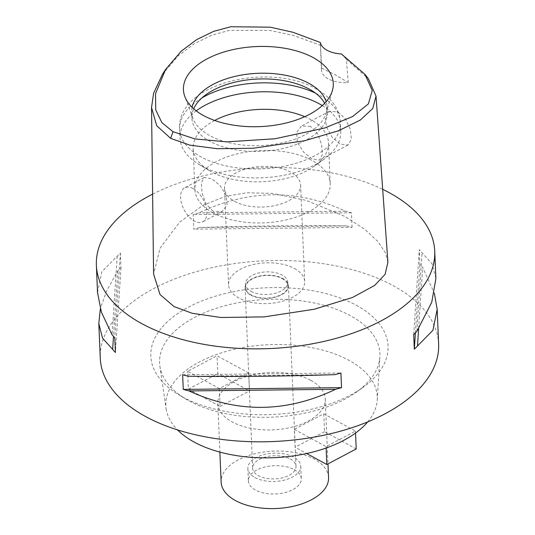 <?xml version="1.0" encoding="UTF-8"?>
<svg xmlns="http://www.w3.org/2000/svg" width="535" height="535" viewBox="0 0 535 535"><rect width="100%" height="100%" fill="white"/><g stroke="black" fill="none" stroke-linecap="round" stroke-linejoin="round"><path stroke-width="0.4" stroke-dasharray="2.67 2.01" d="M341.437 53.975L346.379 59.305L348.198 82.577A25.399 13.569 177.6 0 1 321.455 70.118A25.399 13.569 177.6 0 1 321.649 68.126L320.365 42.506M162.506 74.225L178.315 55.707L194.232 43.763L211.713 35.223L229.528 30.355L270.148 30.435L293.254 35.41L320.579 45.268M346.379 59.305L368.434 78.846M337.986 111.915L345.483 119.037L350.398 129.477L351.348 139.327L348.011 145.032L340.059 144.075L332.141 137.207L326.477 127.156L325.44 117.319L329.473 111.26L337.986 111.915M321.649 68.126L335.612 74.987L348.198 82.577M387.908 262.21L385.394 252.848L378.131 241.78L364.649 229.201L344.701 216.347L306.314 200.424L272.696 193.423L246.856 192.76L225.563 196.318L203.246 205.166L179.546 222.206L160.125 248.059L153.585 273.987M152.602 194.145A169.327 90.482 177.6 0 1 382.692 189.337M438.626 344.045A169.327 90.482 -2.4 0 0 393.245 285.703A169.327 90.482 -2.4 0 0 205.694 269.179A169.327 90.482 -2.4 0 0 100.272 358.223M435.871 278.28L432.14 263.915L422.041 252.787A169.327 90.482 -2.4 0 0 419.286 249.671L419.901 264.33A169.327 90.482 177.6 0 1 422.657 267.447L434.366 293.334M352.063 227.415L351.448 212.756A169.327 90.482 -2.4 0 0 345.684 211.231C297.166 188.801 248.32 189.343 199.14 212.856A169.327 90.482 -2.4 0 0 193.168 214.515L193.784 229.167A169.327 90.482 177.6 0 1 199.756 227.515C249.852 225.904 298.697 225.362 346.299 225.89A169.327 90.482 177.6 0 1 352.063 227.415L193.784 229.167M97.51 292.458L101.857 271.74L117.205 256.165A169.327 90.482 -2.4 0 1 120.375 252.988L120.99 267.647A169.327 90.482 177.6 0 0 117.82 270.824L106.492 291.147L100.333 308.835M356.257 305.251A118.737 63.451 177.6 0 1 363.051 387.353A118.737 63.451 177.6 0 1 182.636 397.017A118.737 63.451 177.6 0 1 179.205 395.064A118.737 63.451 177.6 0 1 190.447 306.12A118.737 63.451 177.6 0 1 356.257 305.251M367.659 421.921A105.83 56.549 -2.4 0 0 377.249 399.886A105.83 56.549 -2.4 0 0 348.92 360.289A105.83 56.549 -2.4 0 0 229.007 350.652A105.83 56.549 -2.4 0 0 166.104 408.733L159.878 366.147A110.27 58.924 -2.4 0 1 225.422 305.625A110.27 58.924 -2.4 0 1 350.371 315.67A110.27 58.924 177.6 0 1 379.89 356.932A110.27 58.924 177.6 0 1 356.678 391.921A110.27 58.924 177.6 0 1 189.129 400.896A110.27 58.924 -2.4 0 1 185.939 399.077L179.205 395.064M159.878 366.147A110.27 58.924 -2.4 0 0 185.939 399.077M166.104 408.733A105.83 56.549 -2.4 0 0 177.506 429.893M310.848 380.412A53.761 28.729 177.6 0 1 325.26 398.929A53.761 28.729 177.6 0 1 291.789 427.204A53.761 28.729 177.6 0 1 232.243 421.954A53.761 28.729 177.6 0 1 217.832 403.437A53.761 28.729 177.6 0 1 251.303 375.162A53.761 28.729 177.6 0 1 310.848 380.412M248.748 373.009L217.023 355.748L187.624 371.283L219.35 388.55L248.748 373.009L249.497 390.884L217.772 373.617L217.023 355.748M294.344 429.358L326.069 446.618L355.467 431.083L323.742 413.816L294.344 429.358L295.093 447.233L306.635 453.513M328.557 477.581A53.761 28.729 -2.4 0 0 314.145 459.057A53.761 28.729 -2.4 0 0 254.6 453.814A53.761 28.729 -2.4 0 0 221.129 482.082M294.183 469.61A26.456 14.137 177.6 0 1 301.279 478.725A26.456 14.137 177.6 0 1 284.801 492.641A26.456 14.137 177.6 0 1 255.496 490.06A26.456 14.137 177.6 0 1 248.407 480.938A26.456 14.137 177.6 0 1 264.878 467.028A26.456 14.137 177.6 0 1 294.183 469.61M254.974 477.548A26.456 14.137 -2.4 0 0 284.279 480.129A26.456 14.137 -2.4 0 0 300.75 466.212A26.456 14.137 -2.4 0 0 293.661 457.097A26.456 14.137 -2.4 0 0 264.357 454.516A26.456 14.137 -2.4 0 0 247.886 468.426A26.456 14.137 -2.4 0 0 254.974 477.548M290.177 458.936A21.694 11.589 177.6 0 1 295.995 466.413A21.694 11.589 177.6 0 1 282.487 477.822A21.694 11.589 177.6 0 1 258.459 475.702A21.694 11.589 177.6 0 1 252.64 468.232A21.694 11.589 177.6 0 1 266.149 456.823A21.694 11.589 177.6 0 1 290.177 458.936M250.888 295.166A21.694 11.589 -2.4 0 0 274.916 297.286A21.694 11.589 -2.4 0 0 288.425 285.877A21.694 11.589 -2.4 0 0 282.614 278.401A21.694 11.589 -2.4 0 0 258.579 276.281A21.694 11.589 -2.4 0 0 245.077 287.69A21.694 11.589 -2.4 0 0 250.888 295.166M282.226 278.608A21.166 11.309 177.6 0 1 287.897 285.897A21.166 11.309 177.6 0 1 274.722 297.025A21.166 11.309 177.6 0 1 251.276 294.966A21.166 11.309 177.6 0 1 245.605 287.669A21.166 11.309 177.6 0 1 258.779 276.541A21.166 11.309 177.6 0 1 282.226 278.608M251.129 291.388A21.166 11.309 -2.4 0 0 274.569 293.454A21.166 11.309 -2.4 0 0 287.75 282.32A21.166 11.309 -2.4 0 0 282.072 275.03A21.166 11.309 -2.4 0 0 258.632 272.964A21.166 11.309 -2.4 0 0 245.451 284.092A21.166 11.309 -2.4 0 0 251.129 291.388M294.457 268.49A38.099 20.357 177.6 0 1 304.669 281.611A38.099 20.357 177.6 0 1 280.949 301.646A38.099 20.357 177.6 0 1 238.75 297.928A38.099 20.357 177.6 0 1 228.539 284.807A38.099 20.357 177.6 0 1 252.259 264.772A38.099 20.357 177.6 0 1 294.457 268.49M234.704 201.407A38.099 20.357 -2.4 0 0 276.903 205.126A38.099 20.357 -2.4 0 0 300.623 185.09A38.099 20.357 -2.4 0 0 290.411 171.962A38.099 20.357 -2.4 0 0 248.213 168.244A38.099 20.357 -2.4 0 0 224.493 188.28A38.099 20.357 -2.4 0 0 234.704 201.407M213.037 212.856A67.731 36.193 177.6 0 1 194.887 189.517A67.731 36.193 177.6 0 1 237.052 153.899A67.731 36.193 177.6 0 1 312.072 160.513A67.731 36.193 177.6 0 1 330.229 183.846A67.731 36.193 177.6 0 1 288.057 219.464A67.731 36.193 177.6 0 1 213.037 212.856M212.97 211.245L206.008 203.902L201.983 192.847L201.334 182.923L204.129 177.506L211.606 178.717L219.885 185.364L226.198 195.208L227.067 205.019L222.132 211.566L212.97 211.245M214.669 120.469A67.731 36.193 -2.4 0 0 193.162 148.409A67.731 36.193 -2.4 0 0 209.359 170.632A67.731 36.193 -2.4 0 0 211.312 171.742A67.731 36.193 -2.4 0 0 314.226 166.231A67.731 36.193 -2.4 0 0 328.503 142.738A67.731 36.193 -2.4 0 0 310.347 119.399A67.731 36.193 -2.4 0 0 304.736 116.69M310.641 126.367L301.479 126.053L296.544 132.606L297.38 142.323L303.626 152.141L312.005 158.902L319.482 160.112L322.284 154.689L321.649 144.865L317.676 133.844L310.641 126.367M193.035 188.527A19.26 10.827 -117.9 0 0 184.722 187.765A19.26 10.827 -117.9 0 0 181.632 203.688A19.26 10.827 -117.9 0 0 194.399 221.062A19.26 10.827 -117.9 0 0 202.718 221.824A19.26 10.827 -117.9 0 0 205.808 205.901A19.26 10.827 -117.9 0 0 193.035 188.527M322.311 105.576A80.431 42.981 177.6 0 1 340.741 131.476A80.431 42.981 177.6 0 1 323.782 159.383A80.431 42.981 177.6 0 1 201.581 165.924A80.431 42.981 177.6 0 1 199.254 164.599A80.431 42.981 177.6 0 1 180.021 138.217A80.431 42.981 177.6 0 1 196.225 110.859M324.651 103.302A67.731 36.193 177.6 0 1 327.233 112.35A67.731 36.193 177.6 0 1 285.061 147.968A67.731 36.193 177.6 0 1 210.041 141.354A67.731 36.193 177.6 0 1 191.884 118.021A67.731 36.193 177.6 0 1 193.703 108.792M192.085 107.288A67.731 36.193 -2.4 0 0 191.65 112.303A67.731 36.193 -2.4 0 0 192.881 118.382A67.731 36.193 -2.4 0 0 209.8 135.636A67.731 36.193 -2.4 0 0 279.397 143.447A67.731 36.193 -2.4 0 0 326.27 112.791A67.731 36.193 -2.4 0 0 326.992 106.625A67.731 36.193 -2.4 0 0 326.136 101.67M219.35 388.55L220.099 406.426L188.373 389.159L187.624 371.283M188.373 389.159L217.772 373.617M220.099 406.426L249.497 390.884M326.129 448.016L326.069 446.618M355.554 433.049L355.467 431.083M323.742 413.816L324.491 431.691L356.216 448.959M324.491 431.691L295.093 447.233M345.684 211.231L199.14 212.856M351.448 212.756L193.168 214.515M346.299 225.89L199.756 227.515M117.205 256.165L112.042 334.723M120.375 252.988L114.798 337.839M120.99 267.647L115.413 352.491M117.82 270.824L113.507 336.421M188.4 376.272L334.943 374.647M182.642 374.754L340.915 372.995M416.879 331.346L422.041 252.787M413.709 334.522L419.286 249.671M415.401 332.864L419.901 264.33M418.637 328.597L422.657 267.447M201.916 97.925A80.431 42.981 -2.4 0 0 179.646 129.276A80.431 42.981 -2.4 0 0 201.207 156.989A80.431 42.981 -2.4 0 0 290.291 164.84A80.431 42.981 -2.4 0 0 340.367 122.542A80.431 42.981 -2.4 0 0 318.813 94.829A80.431 42.981 -2.4 0 0 315.556 93.164M321.455 70.118L320.338 43.482M437.169 309.337L437.189 309.712M98.814 323.521L98.828 323.882M356.678 391.921L363.051 387.353M377.249 399.886L379.89 356.932M325.26 398.929L327.982 463.878M217.832 403.437L219.872 452.102M300.75 466.212L301.279 478.725M247.886 468.426L248.407 480.938M288.425 285.877L295.995 466.413M245.077 287.69L252.64 468.232M287.75 282.32L287.897 285.897M245.451 284.092L245.605 287.669M300.623 185.09L304.669 281.611M224.493 188.28L228.539 284.807M193.162 148.409L194.887 189.517M204.129 177.506L184.722 187.765M222.132 211.566L202.718 221.824M328.503 142.738L330.229 183.846M348.011 145.032L319.482 160.112M329.473 111.26L301.479 126.053M314.226 166.231L323.782 159.383M209.359 170.632L199.254 164.599M340.741 131.476L340.367 122.542C340.059 116.456 338.22 110.805 334.856 105.589C330.282 98.674 323.862 93.01 315.596 88.583C268.931 61.859 175.982 83.641 179.646 129.276L180.021 138.217M191.65 112.303L191.884 118.021M326.992 106.625L327.233 112.35M326.27 112.791L332.482 90.268M192.881 118.382L184.802 96.46"/><path stroke-width="0.8" d="M320.365 42.506A25.399 13.569 -2.4 0 0 341.437 53.975L364.964 74.358L372.246 90.448L368.388 103.897L352.565 116.55L324.758 127.992L274.93 138.772L226.679 141.862L194.961 138.919L172.992 131.704L161.858 122.602L155.725 109.869L155.558 93.598L165.596 69.463L181.171 51.226L196.726 39.583L213.625 31.371L230.786 26.75L270.289 27.185L292.966 32.281L320.365 42.506M203.534 115.56A74.987 40.072 -2.4 0 0 280.594 124.207A74.987 40.072 -2.4 0 0 332.482 90.268A74.987 40.072 -2.4 0 0 313.182 57.606A74.987 40.072 -2.4 0 0 224.325 51.882A74.987 40.072 -2.4 0 0 184.802 96.46A74.987 40.072 -2.4 0 0 203.534 115.56M364.964 74.358L368.434 78.846L376.025 96.146L372.775 108.478L360.356 120.027L338.468 130.787L304.489 140.765L253.45 148.222L217.17 148.703L189.811 145.139L170.652 138.351L156.681 125.692L151.532 107.515L153.599 93.264L162.506 74.225L165.589 69.463M151.532 107.515L153.585 273.987L160.018 294.511L174.022 306.562L192.145 313.289L220.995 317.489L264.083 316.894L314.232 309.257L352.639 297.427L374.634 285.449L385.12 274.321L387.908 262.21L376.025 96.146M382.692 189.337A169.327 90.482 177.6 0 1 389.346 192.754A169.327 90.482 177.6 0 1 434.728 251.096A169.327 90.482 177.6 0 1 329.306 340.14A169.327 90.482 177.6 0 1 141.755 323.615A169.327 90.482 177.6 0 1 96.374 265.273A169.327 90.482 177.6 0 1 152.602 194.145M98.828 323.882L100.272 358.223A169.327 90.482 -2.4 0 0 145.654 416.564A169.327 90.482 -2.4 0 0 333.205 433.089A169.327 90.482 -2.4 0 0 438.626 344.045L437.189 309.712M183.258 389.406L182.642 374.754A169.327 90.482 -2.4 0 0 188.4 376.272C236.002 376.807 284.847 376.265 334.943 374.647A169.327 90.482 -2.4 0 0 340.915 372.995L341.531 387.654A169.327 90.482 177.6 0 1 335.559 389.306C286.385 412.819 237.533 413.361 189.015 390.931A169.327 90.482 177.6 0 1 183.258 389.406L341.531 387.654M434.728 251.096L435.885 278.648L431.752 302.262L416.879 331.346A169.327 90.482 -2.4 0 1 413.709 334.522L414.324 349.181A169.327 90.482 177.6 0 0 417.494 346.005L432.922 330.282L437.175 309.337L434.366 293.334M435.885 278.648L435.871 278.28M97.51 292.458L101.403 312.193L112.042 334.723A169.327 90.482 -2.4 0 0 114.798 337.839L115.413 352.491A169.327 90.482 177.6 0 1 112.658 349.382L102.486 338.107L98.814 323.521L100.333 308.835M177.506 429.893A105.83 56.549 -2.4 0 0 194.172 442.077A105.83 56.549 -2.4 0 0 367.659 421.921M219.872 452.102L221.129 482.082A53.761 28.729 -2.4 0 0 235.54 500.606A53.761 28.729 -2.4 0 0 295.086 505.856A53.761 28.729 -2.4 0 0 328.557 477.581L327.982 463.878M304.736 116.69A67.731 36.193 -2.4 0 0 214.669 120.469M196.225 110.859A80.431 42.981 177.6 0 1 319.188 103.763A80.431 42.981 177.6 0 1 322.311 105.576M193.703 108.792A67.731 36.193 177.6 0 1 242.248 80.691A67.731 36.193 177.6 0 1 309.076 89.011A67.731 36.193 177.6 0 1 324.651 103.302M326.136 101.67A67.731 36.193 -2.4 0 0 308.835 83.293A67.731 36.193 -2.4 0 0 238.209 75.689A67.731 36.193 -2.4 0 0 192.085 107.288M306.635 453.513L326.818 464.494L326.129 448.016M326.818 464.494L356.216 448.959L355.554 433.049M113.507 336.421L112.658 349.382M189.015 390.931L335.559 389.306M414.324 349.181L415.401 332.864M417.494 346.005L418.637 328.597M170.652 138.351L172.992 131.704M315.556 93.164A80.431 42.981 -2.4 0 0 201.916 97.925M96.374 265.273L97.53 292.832"/></g></svg>
